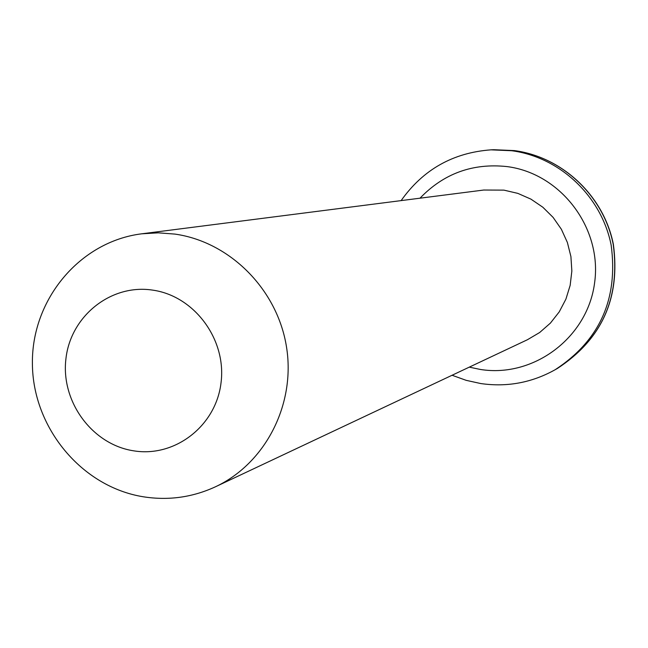 <?xml version="1.0" encoding="UTF-8"?>
<svg xmlns="http://www.w3.org/2000/svg" width="648" height="648" viewBox="0 0 648 648"><rect width="100%" height="100%" fill="white"/><g stroke="black" fill="none" stroke-linecap="round" stroke-linejoin="round"><path stroke-width="0.97" d="M152.685 290.126C111.059 283.67 70.616 315.997 65.934 358.749C60.645 401.412 92.065 444.415 133.431 450.789C174.725 457.796 216.035 426.036 221.041 382.725C226.662 339.512 194.376 295.942 152.685 290.126M143.297 496.781C81.672 486.883 32.7 427.729 32.4 363.641C31.541 299.562 79.753 241.534 141.685 233.815L158.266 232.835L174.911 234.09C230.016 241.858 277.457 289.551 286.505 346.972C295.772 404.36 265.445 463.401 215.492 486.77C192.456 497.389 168.391 500.726 143.297 496.781M215.492 486.77L527.415 339.738L539.663 332.513L550.395 323.117L559.24 311.866L565.907 299.141L570.159 285.363L571.852 271.002L570.912 256.535L567.381 242.465L561.379 229.271L553.1 217.388L542.838 207.23L530.939 199.139L517.817 193.371L503.909 190.131L483.74 190.034L141.685 233.815M514.334 150.595L493.744 149.712L514.399 150.595C562.488 156.962 603.879 196.028 613.373 244.385C620.582 297.894 601.968 339.22 557.539 368.364C601.87 339.301 620.436 297.991 613.235 244.434C603.725 196.02 562.318 156.938 514.334 150.595M469.298 367.141L480.452 369.473C533.733 377.986 587.631 337.592 594.605 282.803C602.373 228.136 560.909 173.405 506.987 166.585C472.748 162.948 443.759 173.486 420.001 198.191M401.12 200.613C423.071 169.59 453.033 152.661 491.006 149.842L511.701 150.733C559.945 157.108 601.587 196.417 611.153 245.106C618.395 298.963 599.732 340.508 555.158 369.725L557.539 368.364M452.069 375.257L466.195 380.344L480.857 383.567M491.006 149.842L493.744 149.712M480.986 383.584C507.222 387.302 531.943 382.676 555.158 369.725"/></g></svg>
